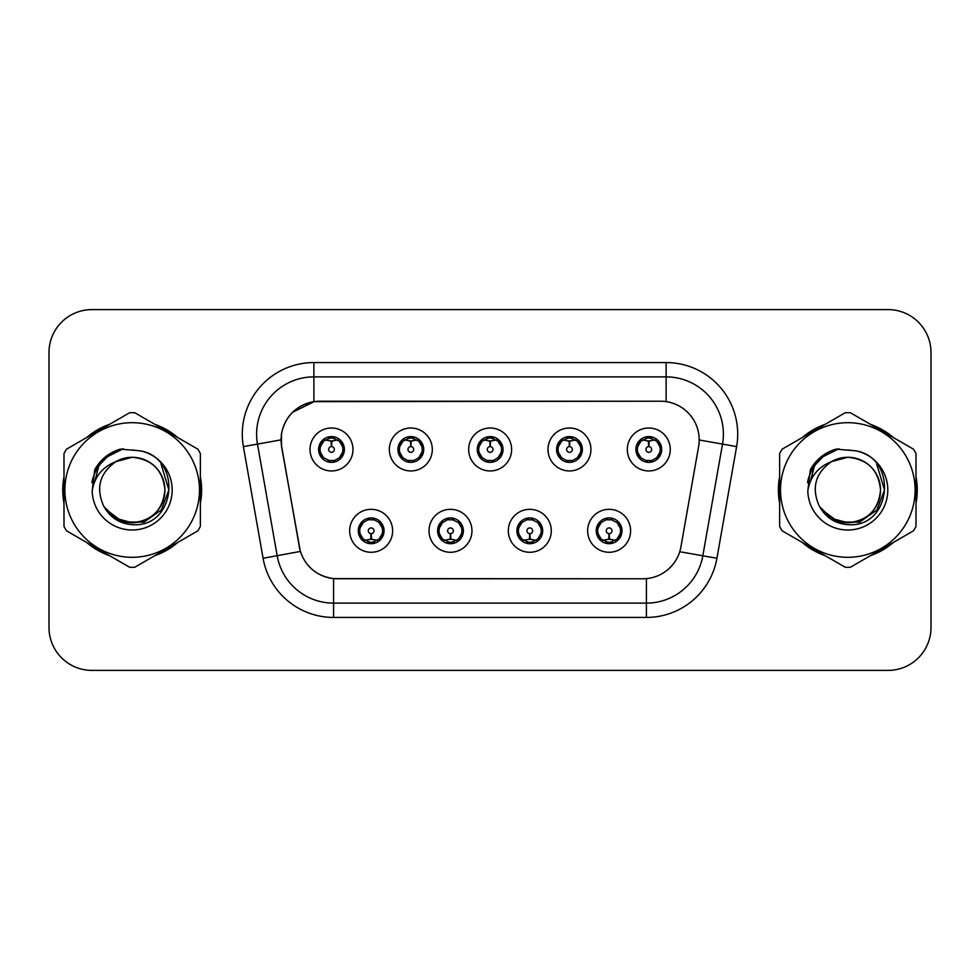 <?xml version="1.0" encoding="UTF-8"?>
<svg xmlns="http://www.w3.org/2000/svg" width="980" height="980" viewBox="0 0 980 980"><rect width="100%" height="100%" fill="white"/><g stroke="black" fill="none" stroke-linecap="round" stroke-linejoin="round"><path stroke-width="1.47" d="M471.956 530.805A21.474 21.474 0 0 1 450.482 552.279A21.474 21.474 0 0 1 429.007 530.805A21.474 21.474 0 0 1 450.482 509.331A21.474 21.474 0 0 1 471.956 530.805M437.595 530.805A12.887 12.887 0 0 0 450.482 543.692A12.887 12.887 0 0 0 463.369 530.805A12.887 12.887 0 0 0 450.482 517.918A12.887 12.887 0 0 0 437.595 530.805L442.593 539.11A11.454 11.454 0 0 1 442.593 522.499L437.717 530.805M551.287 530.805A21.474 21.474 0 0 1 529.8 552.279A21.474 21.474 0 0 1 508.326 530.805A21.474 21.474 0 0 1 529.8 509.331A21.474 21.474 0 0 1 551.287 530.805M516.913 530.805A12.887 12.887 0 0 0 529.8 543.692A12.887 12.887 0 0 0 542.687 530.805A12.887 12.887 0 0 0 529.8 517.918A12.887 12.887 0 0 0 516.913 530.805L521.923 539.11A11.454 11.454 0 0 1 521.923 522.499L517.036 530.805M630.606 530.805A21.474 21.474 0 0 1 609.131 552.279A21.474 21.474 0 0 1 587.645 530.805A21.474 21.474 0 0 1 609.131 509.331A21.474 21.474 0 0 1 630.606 530.805M596.244 530.805A12.887 12.887 0 0 0 609.131 543.692A12.887 12.887 0 0 0 622.018 530.805A12.887 12.887 0 0 0 609.131 517.918A12.887 12.887 0 0 0 596.244 530.805L601.242 539.11A11.454 11.454 0 0 1 601.242 522.499L596.355 530.805M392.637 530.805A21.474 21.474 0 0 1 371.163 552.279A21.474 21.474 0 0 1 349.676 530.805A21.474 21.474 0 0 1 371.163 509.331A21.474 21.474 0 0 1 392.637 530.805M358.276 530.805A12.887 12.887 0 0 0 371.163 543.692A12.887 12.887 0 0 0 384.05 530.805A12.887 12.887 0 0 0 371.163 517.918A12.887 12.887 0 0 0 358.276 530.805L363.274 539.11A11.454 11.454 0 0 1 363.274 522.499L358.386 530.805M432.303 449.477A21.474 21.474 0 0 1 410.816 470.951A21.474 21.474 0 0 1 389.342 449.477A21.474 21.474 0 0 1 410.816 428.003A21.474 21.474 0 0 1 432.303 449.477M397.929 449.477A12.887 12.887 0 0 0 410.816 462.364A12.887 12.887 0 0 0 423.703 449.477A12.887 12.887 0 0 0 410.816 436.59A12.887 12.887 0 0 0 397.929 449.477M511.621 449.477A21.474 21.474 0 0 1 490.147 470.951A21.474 21.474 0 0 1 468.661 449.477A21.474 21.474 0 0 1 490.147 428.003A21.474 21.474 0 0 1 511.621 449.477M477.26 449.477A12.887 12.887 0 0 0 490.147 462.364A12.887 12.887 0 0 0 503.034 449.477A12.887 12.887 0 0 0 490.147 436.59A12.887 12.887 0 0 0 477.26 449.477M590.94 449.477A21.474 21.474 0 0 1 569.466 470.951A21.474 21.474 0 0 1 547.991 449.477A21.474 21.474 0 0 1 569.466 428.003A21.474 21.474 0 0 1 590.94 449.477M556.579 449.477A12.887 12.887 0 0 0 569.466 462.364A12.887 12.887 0 0 0 582.353 449.477A12.887 12.887 0 0 0 569.466 436.59A12.887 12.887 0 0 0 556.579 449.477M670.271 449.477A21.474 21.474 0 0 1 648.785 470.951A21.474 21.474 0 0 1 627.31 449.477A21.474 21.474 0 0 1 648.785 428.003A21.474 21.474 0 0 1 670.271 449.477M635.898 449.477A12.887 12.887 0 0 0 648.785 462.364A12.887 12.887 0 0 0 661.672 449.477A12.887 12.887 0 0 0 648.785 436.59A12.887 12.887 0 0 0 635.898 449.477M352.971 449.477A21.474 21.474 0 0 1 331.497 470.951A21.474 21.474 0 0 1 310.023 449.477A21.474 21.474 0 0 1 331.497 428.003A21.474 21.474 0 0 1 352.971 449.477M318.61 449.477A12.887 12.887 0 0 0 331.497 462.364A12.887 12.887 0 0 0 344.384 449.477A12.887 12.887 0 0 0 331.497 436.59A12.887 12.887 0 0 0 318.61 449.477M281.689 446.598A38.661 38.661 0 0 1 319.762 401.224L660.532 401.224A38.661 38.661 0 0 1 698.605 446.598L680.929 546.828A38.661 38.661 0 0 1 642.856 578.776L337.426 578.776A38.661 38.661 0 0 1 299.353 546.828L281.689 446.598M63.994 476.868A69.445 69.445 0 0 0 63.994 503.132M86.718 542.491A69.445 69.445 0 0 0 109.466 555.623M154.913 555.623A69.445 69.445 0 0 0 177.662 542.491M200.373 503.132A69.445 69.445 0 0 0 200.373 476.868M779.627 476.868A69.445 69.445 0 0 0 779.627 503.132M802.338 542.491A69.445 69.445 0 0 0 825.087 555.623M870.534 555.623A69.445 69.445 0 0 0 893.282 542.491M916.006 503.132A69.445 69.445 0 0 0 916.006 476.868M642.708 578.776L333.58 578.592C317.152 576.265 306.091 567.298 300.407 551.691L281.542 446.598L281.382 434.165C285.094 416.243 295.923 405.414 313.882 401.653L660.385 401.224M292.518 412.323L314.188 401.616M243.383 446.586A71.589 71.589 0 0 1 313.882 362.563L666.118 362.563A71.589 71.589 0 0 1 736.617 446.586L716.919 558.269A71.589 71.589 0 0 1 646.42 617.437L333.58 617.437A71.589 71.589 0 0 1 263.081 558.269L243.383 446.586L257.483 444.099A57.269 57.269 0 0 1 313.882 376.884L666.118 376.884A57.269 57.269 0 0 1 722.517 444.099L702.819 555.783A57.269 57.269 0 0 1 646.42 603.116L333.58 603.116A57.269 57.269 0 0 1 277.181 555.783L257.483 444.099A57.269 57.269 0 0 1 256.613 434.165M337.291 578.776L333.58 578.592L333.58 617.437M263.081 558.269L300.321 551.434M299.451 548.041L299.219 546.828M257.483 444.099L280.954 439.885M177.662 437.509A69.445 69.445 0 0 0 154.913 424.377M109.466 424.377A69.445 69.445 0 0 0 86.718 437.509M893.282 437.509A69.445 69.445 0 0 0 870.534 424.377M825.087 424.377A69.445 69.445 0 0 0 802.338 437.509M931 352.543A42.949 42.949 0 0 0 888.052 309.594L91.949 309.594A42.949 42.949 0 0 0 49 352.543L49 627.457A42.949 42.949 0 0 0 91.949 670.406L888.052 670.406A42.949 42.949 0 0 0 931 627.457L931 352.543L931 627.457M49 352.543L49 627.457M888.052 309.594L91.949 309.594M91.949 670.406L888.052 670.406M330.174 440.731L331.118 440.902L331.375 446.623A2.854 2.854 180 0 0 328.643 449.551A2.854 2.854 180 0 0 331.497 452.344A2.854 2.854 180 0 0 334.352 449.551A2.854 2.854 180 0 0 331.62 446.623L331.877 440.902L332.82 440.731M337.72 439.861L331.865 441.184M342.951 449.477A11.454 11.454 0 0 1 339.386 457.783L344.262 449.477L339.386 441.172A11.454 11.454 0 0 1 342.951 449.477M329.28 462.168L329.88 460.821L323.608 457.783C318.904 452.246 318.904 446.709 323.608 441.172L318.733 449.502L323.608 457.783A11.454 11.454 0 0 1 323.633 441.159A11.454 11.454 0 0 0 320.043 449.477M332 438.036L334.425 438.403A11.454 11.454 0 0 1 334.511 438.428L335.099 437.105M328.141 438.526L330.995 438.036L330.946 436.97M333.715 436.786L332.722 438.085L339.386 441.172C344.09 446.721 344.09 452.258 339.386 457.783L334.511 460.527L335.099 461.85M333.715 462.168L333.114 460.821L334.511 460.527M332.722 460.87L333.335 462.229M334.56 460.514L328.153 460.429M329.28 436.786L329.88 438.134L323.608 441.172M330.272 438.085L329.66 436.725M331.13 441.184L325.274 439.861M372.474 539.551L371.53 539.392L371.285 533.659A2.854 2.854 -0 0 0 374.017 530.744A2.854 2.854 -0 0 0 371.163 527.938A2.854 2.854 -0 0 0 368.296 530.744A2.854 2.854 -0 0 0 371.04 533.659L370.783 539.392L369.84 539.551M364.94 540.421L370.795 539.098M379.052 522.499A11.454 11.454 0 0 1 379.027 539.135A11.454 11.454 0 0 0 382.616 530.805M370.661 542.246L368.235 541.879A11.454 11.454 0 0 1 368.149 541.854L367.561 543.177M374.507 541.756L371.653 542.246L371.702 543.312M368.946 543.496L369.938 542.197L363.274 539.11C358.558 533.573 358.558 528.036 363.274 522.499L368.149 519.755L367.561 518.432M368.946 518.114L369.546 519.461L368.149 519.755M369.938 519.412L369.325 518.053M368.1 519.768L374.507 519.853M373.38 518.114L372.376 519.412L374.164 519.755L374.752 518.432M379.04 522.499C383.756 528.048 383.756 533.586 379.052 539.11L383.927 530.793L379.04 522.499L374.164 519.755M373.38 543.496L372.768 542.148L379.052 539.11M372.376 542.197L373 543.557M371.518 539.098L377.386 540.421M409.505 440.731L410.449 440.902L410.694 446.623A2.854 2.854 180 0 0 407.962 449.551A2.854 2.854 180 0 0 410.816 452.344A2.854 2.854 180 0 0 413.683 449.551A2.854 2.854 180 0 0 410.951 446.623L411.196 440.902L412.139 440.731M417.051 439.861L411.184 441.184M422.27 449.477A11.454 11.454 0 0 1 418.705 457.783L423.593 449.477L418.705 441.172A11.454 11.454 0 0 1 422.27 449.477M408.599 436.786L409.211 438.134L402.939 441.172C398.223 446.709 398.223 452.246 402.939 457.783A11.454 11.454 0 0 1 402.952 441.159L398.052 449.502L402.939 457.783L407.815 460.527L407.227 461.85M411.318 438.036L413.744 438.403A11.454 11.454 0 0 1 413.829 438.428L414.418 437.105M407.472 438.526L410.326 438.036L410.277 436.97M413.033 436.786L412.041 438.085L418.705 441.172C423.421 446.721 423.421 452.258 418.705 457.783L413.829 460.527L414.418 461.85M413.033 462.168L412.433 460.821L413.829 460.527M412.041 460.87L412.654 462.229M413.879 460.514L407.472 460.429M408.599 462.168L409.603 460.87L407.815 460.527M410.461 441.184L404.593 439.861M488.824 440.731L489.767 440.902L490.024 446.623A2.854 2.854 180 0 0 487.281 449.551A2.854 2.854 180 0 0 490.147 452.344A2.854 2.854 180 0 0 493.001 449.551A2.854 2.854 180 0 0 490.27 446.623L490.515 440.902L491.458 440.731M496.37 439.861L490.502 441.184M501.601 449.477A11.454 11.454 0 0 1 498.036 457.783L502.912 449.477L498.024 441.172A11.454 11.454 0 0 1 501.601 449.477M487.93 436.786L488.53 438.134L482.258 441.172C477.542 446.709 477.542 452.246 482.258 457.783A11.454 11.454 0 0 1 482.27 441.159L477.37 449.502L482.258 457.783L487.134 460.527L486.546 461.85M490.637 438.036L493.063 438.403A11.454 11.454 0 0 1 493.148 438.428L493.736 437.105M486.791 438.526L489.645 438.036L489.596 436.97M492.364 436.786L491.36 438.085L498.024 441.172C502.74 446.721 502.74 452.258 498.036 457.783L493.148 460.527L493.736 461.85M492.364 462.168L491.752 460.821L493.148 460.527M491.36 460.87L491.985 462.229M493.197 460.514L486.791 460.429M487.93 462.168L488.922 460.87L487.134 460.527M489.78 441.184L483.924 439.861M568.143 440.731L569.086 440.902L569.343 446.623A2.854 2.854 180 0 0 566.612 449.551A2.854 2.854 180 0 0 569.466 452.344A2.854 2.854 180 0 0 572.32 449.551A2.854 2.854 180 0 0 569.588 446.623L569.846 440.902L570.789 440.731M575.689 439.861L569.833 441.184M580.92 449.477A11.454 11.454 0 0 1 577.355 457.783L582.23 449.477L577.355 441.172A11.454 11.454 0 0 1 580.92 449.477M567.249 436.786L567.849 438.134L561.577 441.172C556.873 446.709 556.873 452.246 561.577 457.783A11.454 11.454 0 0 1 561.601 441.159L556.701 449.502L561.577 457.783L566.452 460.527L565.864 461.85M569.968 438.036L572.394 438.403A11.454 11.454 0 0 1 572.479 438.428L573.067 437.105M566.109 438.526L568.964 438.036L568.915 436.97M571.683 436.786L570.691 438.085L577.355 441.172C582.059 446.721 582.059 452.258 577.355 457.783L572.479 460.527L566.121 460.429M571.683 462.168L571.083 460.821L572.479 460.527L573.067 461.85M570.691 460.87L571.303 462.229M567.249 462.168L568.241 460.87L566.452 460.527M569.098 441.184L563.243 439.861M647.474 440.731L648.417 440.902L648.662 446.623A2.854 2.854 180 0 0 645.93 449.551A2.854 2.854 180 0 0 648.785 452.344A2.854 2.854 180 0 0 651.651 449.551A2.854 2.854 180 0 0 648.919 446.623L649.164 440.902L650.108 440.731M655.02 439.861L649.152 441.184M660.238 449.477A11.454 11.454 0 0 1 656.673 457.783L661.561 449.477L656.673 441.172A11.454 11.454 0 0 1 660.238 449.477M646.567 436.786L647.18 438.134L640.908 441.172C636.192 446.709 636.192 452.246 640.908 457.783A11.454 11.454 0 0 1 640.92 441.159L636.02 449.502L640.908 457.783L645.783 460.527L645.195 461.85M649.287 438.036L651.712 438.403A11.454 11.454 0 0 1 651.798 438.428L652.386 437.105M645.44 438.526L648.295 438.036L648.245 436.97M651.002 436.786L650.01 438.085L656.673 441.172C661.39 446.721 661.39 452.258 656.673 457.783L651.798 460.527L645.44 460.429M651.002 462.168L650.402 460.821L651.798 460.527L652.386 461.85M650.01 460.87L650.622 462.229M646.567 462.168L647.572 460.87L645.783 460.527M647.572 438.085L646.947 436.725M648.429 441.184L642.562 439.861M451.805 539.551L450.861 539.392L450.604 533.659A2.854 2.854 -0 0 0 453.336 530.744A2.854 2.854 -0 0 0 450.482 527.938A2.854 2.854 -0 0 0 447.627 530.744A2.854 2.854 -0 0 0 450.359 533.659L450.102 539.392L449.159 539.551M444.259 540.421L450.114 539.098M452.699 518.114L452.099 519.461L458.371 522.499C463.075 528.048 463.075 533.586 458.371 539.11L463.246 530.793L458.371 522.499A11.454 11.454 0 0 1 458.346 539.135A11.454 11.454 0 0 0 461.935 530.805M449.979 542.246L447.566 541.879A11.454 11.454 0 0 1 447.468 541.854L446.88 543.177M453.838 541.756L450.984 542.246L451.033 543.312M448.264 543.496L449.257 542.197L442.593 539.11C437.889 533.573 437.889 528.036 442.593 522.499L447.468 519.755L446.88 518.432M448.264 518.114L448.865 519.461L447.468 519.755M449.257 519.412L448.644 518.053M447.431 519.768L453.826 519.853M452.699 543.496L452.099 542.148L458.371 539.11M451.707 542.197L452.319 543.557M450.849 539.098L456.705 540.421M531.123 539.551L530.18 539.392L529.935 533.659A2.854 2.854 -0 0 0 532.667 530.744A2.854 2.854 -0 0 0 529.8 527.938A2.854 2.854 -0 0 0 526.946 530.744A2.854 2.854 -0 0 0 529.678 533.659L529.433 539.392L528.49 539.551M523.577 540.421L529.445 539.098M532.018 518.114L531.417 519.461L537.689 522.499C542.405 528.048 542.405 533.586 537.689 539.11L542.577 530.793L537.689 522.499A11.454 11.454 0 0 1 537.677 539.135A11.454 11.454 0 0 0 541.254 530.805M529.31 542.246L526.885 541.879A11.454 11.454 0 0 1 526.799 541.854L526.211 543.177M533.157 541.756L530.303 542.246L530.351 543.312M527.583 543.496L528.588 542.197L521.923 539.11C517.207 533.573 517.207 528.036 521.923 522.499L526.799 519.755L526.211 518.432M527.583 518.114L528.196 519.461L526.799 519.755M528.588 519.412L527.963 518.053M526.75 519.768L533.157 519.853M532.018 543.496L531.417 542.148L537.689 539.11M531.025 542.197L531.638 543.557M530.168 539.098L536.023 540.421M610.442 539.551L609.499 539.392L609.254 533.659A2.854 2.854 -0 0 0 611.986 530.744A2.854 2.854 -0 0 0 609.131 527.938A2.854 2.854 -0 0 0 606.265 530.744A2.854 2.854 -0 0 0 608.997 533.659L608.752 539.392L607.808 539.551M602.908 540.421L608.764 539.098M611.349 518.114L610.736 519.461L617.008 522.499C621.724 528.048 621.724 533.586 617.008 539.11L621.896 530.793L617.008 522.499A11.454 11.454 0 0 1 616.996 539.135A11.454 11.454 0 0 0 620.585 530.805M608.629 542.246L606.204 541.879A11.454 11.454 0 0 1 606.118 541.854L605.53 543.177M612.476 541.756L609.621 542.246L609.67 543.312M606.914 543.496L607.906 542.197L601.242 539.11C596.526 533.573 596.526 528.036 601.242 522.499L606.118 519.755L605.53 518.432M606.914 518.114L607.514 519.461L606.118 519.755M607.906 519.412L607.294 518.053M606.069 519.768L612.476 519.853M611.349 543.496L610.736 542.148L617.008 539.11M610.344 542.197L610.969 543.557M609.487 539.098L615.354 540.421M164.897 488.824A32.732 32.732 0 0 0 115.812 461.666C99.776 473.071 95.685 487.807 103.549 505.852L103.99 506.623A32.732 32.732 0 0 0 132.19 522.732C152.072 520.797 162.974 509.882 164.922 490C162.974 470.118 152.072 459.204 132.19 457.268L115.812 461.666L132.19 457.268C152.072 459.204 162.974 470.118 164.922 490C162.974 509.882 152.072 520.797 132.19 522.732A32.732 32.732 0 0 0 164.922 490C162.974 470.118 152.072 459.204 132.19 457.268C152.072 459.204 162.974 470.118 164.922 490C162.974 509.882 152.072 520.797 132.19 522.732C152.072 520.797 162.974 509.882 164.922 490C162.974 470.118 152.072 459.204 132.19 457.268C152.072 459.204 162.974 470.118 164.922 490C162.974 509.882 152.072 520.797 132.19 522.732C152.072 520.797 162.974 509.882 164.922 490C162.974 470.118 152.072 459.204 132.19 457.268C152.072 459.204 162.974 470.118 164.922 490C162.974 509.882 152.072 520.797 132.19 522.732L115.824 518.346L103.99 506.623L115.824 518.346L132.19 522.732L115.824 518.346L103.99 506.623L115.824 518.346L132.19 522.732L115.824 518.346L103.99 506.623L115.824 518.346L132.19 522.732L115.824 518.346L103.99 506.623C110.262 517.673 119.658 523.675 132.19 524.643C175.959 528.306 182.794 458.542 140.581 450.886L120.295 449.122C108.976 452.601 100.45 459.498 94.705 469.812L92.194 490.87A40.008 40.008 0 0 0 132.19 530.009A40.008 40.008 0 0 0 140.581 450.886M132.19 557.302A67.302 67.302 0 0 0 199.479 490A67.302 67.302 0 0 0 132.19 422.699A67.302 67.302 0 0 0 64.888 490A67.302 67.302 0 0 0 132.19 557.302M132.19 567.322A77.322 77.322 0 0 0 134.726 567.273L197.85 530.829A77.322 77.322 0 0 0 200.373 526.444L200.373 453.556A77.322 77.322 0 0 0 197.85 449.171L134.726 412.727A77.322 77.322 0 0 0 129.654 412.727L66.53 449.171A77.322 77.322 0 0 0 63.994 453.556L63.994 526.444A77.322 77.322 0 0 0 66.53 530.829L129.654 567.273A77.322 77.322 0 0 0 132.19 567.322M132.19 449.991L140.618 450.898M92.194 490.87C94.509 476.77 102.386 467.031 115.812 461.666M94.705 469.812L110.899 453.127L120.05 449.195L110.899 453.127L94.754 469.726L110.899 453.127L120.05 449.195L110.899 453.127L94.705 469.812L110.899 453.127L120.295 449.122L110.899 453.127L105.571 456.778L110.899 453.127L120.295 449.122L110.899 453.127L105.571 456.778L110.899 453.127L120.295 449.122L110.899 453.127L105.571 456.778L110.899 453.127L120.295 449.122L110.899 453.127L105.571 456.778M120.05 449.195L110.899 453.127L94.754 469.726L110.899 453.127L120.05 449.195L110.899 453.127L94.754 469.726M880.518 488.824A32.732 32.732 0 0 0 831.432 461.666C815.397 473.071 811.305 487.807 819.17 505.852L819.611 506.623A32.732 32.732 0 0 0 847.81 522.732C867.692 520.797 878.607 509.882 880.542 490C878.607 470.118 867.692 459.204 847.81 457.268L831.432 461.666L847.81 457.268C867.692 459.204 878.607 470.118 880.542 490C878.607 509.882 867.692 520.797 847.81 522.732A32.732 32.732 0 0 0 880.542 490C878.607 470.118 867.692 459.204 847.81 457.268C867.692 459.204 878.607 470.118 880.542 490C878.607 509.882 867.692 520.797 847.81 522.732C867.692 520.797 878.607 509.882 880.542 490C878.607 470.118 867.692 459.204 847.81 457.268C867.692 459.204 878.607 470.118 880.542 490C878.607 509.882 867.692 520.797 847.81 522.732C867.692 520.797 878.607 509.882 880.542 490C878.607 470.118 867.692 459.204 847.81 457.268C867.692 459.204 878.607 470.118 880.542 490C878.607 509.882 867.692 520.797 847.81 522.732L831.444 518.346L819.611 506.623L831.444 518.346L847.81 522.732L831.444 518.346L819.611 506.623L831.444 518.346L847.81 522.732L831.444 518.346L819.611 506.623L831.444 518.346L847.81 522.732L831.444 518.346L819.611 506.623C825.883 517.673 835.279 523.675 847.81 524.643C891.58 528.306 898.415 458.542 856.202 450.886L835.916 449.122C824.609 452.601 816.071 459.498 810.325 469.812L807.814 490.87A40.008 40.008 0 0 0 847.81 530.009A40.008 40.008 0 0 0 856.202 450.886M847.81 557.302A67.302 67.302 0 0 0 915.112 490A67.302 67.302 0 0 0 847.81 422.699A67.302 67.302 0 0 0 780.521 490A67.302 67.302 0 0 0 847.81 557.302M847.81 567.322A77.322 77.322 0 0 0 850.346 567.273L913.47 530.829A77.322 77.322 0 0 0 916.006 526.444L916.006 453.556A77.322 77.322 0 0 0 913.47 449.171L850.346 412.727A77.322 77.322 0 0 0 845.274 412.727L782.15 449.171A77.322 77.322 0 0 0 779.627 453.556L779.627 526.444A77.322 77.322 0 0 0 782.15 530.829L845.274 567.273A77.322 77.322 0 0 0 847.81 567.322M847.81 449.991L856.251 450.898M807.814 490.87C810.129 476.77 818.006 467.031 831.432 461.666M810.325 469.812L826.52 453.127L835.67 449.195L826.52 453.127L810.374 469.726L826.52 453.127L835.67 449.195L826.52 453.127L810.374 469.726L826.52 453.127L835.67 449.195L826.52 453.127L810.325 469.812L826.52 453.127L835.916 449.122L826.52 453.127L821.191 456.778L826.52 453.127L835.916 449.122L826.52 453.127L821.191 456.778L826.52 453.127L835.916 449.122L826.52 453.127L821.191 456.778L826.52 453.127L835.916 449.122L826.52 453.127L821.191 456.778M835.67 449.195L826.52 453.127L810.374 469.726M200.373 498.575A68.723 68.723 0 0 0 200.373 481.425M173.705 435.23A68.723 68.723 0 0 0 158.858 426.655M105.522 426.655A68.723 68.723 0 0 0 90.662 435.23M63.994 481.425A68.723 68.723 0 0 0 63.994 498.575M119.658 449.698L123.321 448.73L111.083 453.446L104.529 458.113L111.083 453.446L123.321 448.73L111.083 453.446L104.529 458.113L111.083 453.446L123.321 448.73L111.083 453.446L104.529 458.113L111.083 453.446L123.321 448.73L111.083 453.446L104.529 458.113L111.083 453.446L123.321 448.73L104.444 458.199L98.6 466.566L94.962 480.972M105.669 509.196L122.635 521.948L143.888 522.181L161.345 509.943L168.879 490L161.026 463.908M90.662 544.77A68.723 68.723 0 0 0 105.522 553.345M158.858 553.345A68.723 68.723 0 0 0 173.705 544.77M104.529 458.113L111.083 453.446L118.335 450.126M916.006 498.575A68.723 68.723 0 0 0 916.006 481.425M889.338 435.23A68.723 68.723 0 0 0 874.479 426.655M821.142 426.655A68.723 68.723 0 0 0 806.295 435.23M779.627 481.425A68.723 68.723 0 0 0 779.627 498.575M835.279 449.698L838.941 448.73L826.704 453.446L820.15 458.113L826.704 453.446L838.941 448.73L826.704 453.446L820.15 458.113L826.704 453.446L838.941 448.73L826.704 453.446L820.15 458.113L826.704 453.446L838.941 448.73L826.704 453.446L820.15 458.113L826.704 453.446L838.941 448.73L820.064 458.199L814.221 466.566L810.583 480.972M821.301 509.196L838.255 521.948L859.509 522.181L876.965 509.943L884.499 490L876.659 463.908M806.295 544.77A68.723 68.723 0 0 0 821.142 553.345M874.479 553.345A68.723 68.723 0 0 0 889.338 544.77M820.15 458.113L826.704 453.446L833.956 450.126M666.118 362.563L666.118 401.629M646.42 578.604L646.42 617.437M679.728 551.716L716.919 558.269M699.193 439.996L736.617 446.586M313.882 362.563L313.882 401.653M328.484 438.428L327.896 437.105M328.484 460.527L327.896 461.85M374.164 541.854L374.752 543.177M399.362 449.477A11.454 11.454 0 0 1 402.952 441.159M407.815 438.428L407.227 437.105M478.693 449.477A11.454 11.454 0 0 1 482.27 441.159M487.134 438.428L486.546 437.105M558.012 449.477A11.454 11.454 0 0 1 561.601 441.159M566.452 438.428L565.864 437.105M637.331 449.477A11.454 11.454 0 0 1 640.92 441.159M645.783 438.428L645.195 437.105M453.495 541.854L454.083 543.177M453.495 519.755L454.083 518.432M532.814 541.854L533.402 543.177M532.814 519.755L533.402 518.432M612.133 541.854L612.721 543.177M612.133 519.755L612.721 518.432M98.6 466.566A40.964 40.964 0 0 0 91.887 482.687M814.221 466.566A40.964 40.964 0 0 0 807.508 482.687M333.335 436.725L332.71 438.085M329.66 462.229L330.285 460.87M369.325 543.557L369.95 542.197M373 518.053L372.376 519.412M412.654 436.725L412.029 438.085M409.615 438.085L408.979 436.725M408.979 462.229L409.615 460.87M491.985 436.725L491.36 438.085M488.934 438.085L488.31 436.725M488.31 462.229L488.934 460.87M571.303 436.725L570.679 438.085M568.253 438.085L567.628 436.725M567.628 462.229L568.253 460.87M650.622 436.725L649.997 438.085M646.947 462.229L647.572 460.87M448.644 543.557L449.269 542.197M452.319 518.053L451.694 519.412M527.963 543.557L528.6 542.197M531.638 518.053L531.013 519.412M607.294 543.557L607.918 542.197M610.969 518.053L610.344 519.412"/></g></svg>
